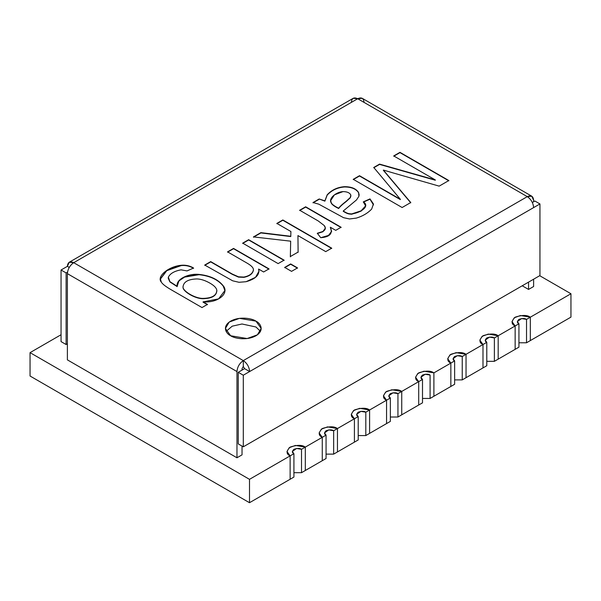 <?xml version="1.0" encoding="UTF-8"?>
<svg xmlns="http://www.w3.org/2000/svg" width="601" height="601" viewBox="0 0 601 601"><rect width="100%" height="100%" fill="white"/><g stroke="black" fill="none" stroke-linecap="round" stroke-linejoin="round"><path stroke-width="0.9" d="M418.702 381.643L418.702 399.177L418.702 381.643L401.746 391.431L401.746 414.818L418.702 405.021L418.702 399.177L418.702 405.021L401.746 414.818L401.746 391.431L418.702 381.643C414.682 379.817 414.682 376.895 418.702 372.875C425.666 370.554 430.729 370.554 433.892 372.875L423.998 371.2L417.838 373.439L415.561 377.263L418.702 381.643L418.702 405.021L422.503 402.835L422.503 379.449L418.702 381.643L422.503 379.449C420.49 378.54 420.49 377.075 422.503 375.069C425.981 373.905 428.513 373.905 430.091 375.069L430.091 398.448L433.892 396.254L450.848 386.466L450.848 363.087L450.848 386.466L433.892 396.254L433.892 372.875L433.892 396.254L433.892 372.875L450.848 363.087L433.892 372.875C430.729 370.554 425.666 370.554 418.702 372.875C414.682 376.895 414.682 379.817 418.702 381.643L415.561 377.263L417.838 373.439L423.998 371.2L433.892 372.875L433.892 396.254L430.091 398.448L422.503 398.448L430.091 398.448L430.091 375.069L425.147 374.228L420.925 377.263L422.503 379.449L422.503 402.835L418.702 405.021L418.702 381.643M466.038 371.854L466.038 354.32L456.144 352.644L449.984 354.875L447.7 358.699L450.848 363.087C446.828 361.261 446.828 358.339 450.848 354.32C457.812 351.998 462.875 351.998 466.038 354.32L466.038 377.698L482.994 367.91L482.994 344.523L482.994 367.91L466.038 377.698L466.038 354.32L482.994 344.523L462.237 356.506L462.237 379.892L466.038 377.698L466.038 371.854L466.038 377.698L462.237 379.892L454.641 379.892L462.237 379.892L462.237 356.506L466.038 354.32C462.875 351.998 457.812 351.998 450.848 354.32C446.828 358.339 446.828 361.261 450.848 363.087L450.848 386.466L454.641 384.272L454.641 360.893L450.848 363.087L454.641 360.893C452.636 359.984 452.636 358.519 454.641 356.506C458.127 355.349 460.659 355.349 462.237 356.506L457.293 355.672L453.071 358.699L454.641 360.893L454.641 384.272L450.848 386.466L450.848 363.087L447.7 358.699L449.984 354.875L456.144 352.644L466.038 354.32L466.038 371.854M498.184 353.29L498.184 335.756L488.29 334.088L482.13 336.32L479.846 340.143L482.994 344.523C478.974 342.705 478.974 339.783 482.994 335.756C489.958 333.435 495.021 333.435 498.184 335.756L498.184 359.143L515.14 349.346L515.14 325.967L498.184 335.756L515.14 325.967C511.12 324.142 511.12 321.219 515.14 317.2C522.104 314.879 527.167 314.879 530.322 317.2L530.322 340.579L570.95 317.125L570.95 293.746L530.322 317.2L570.95 293.746L570.95 317.125L530.322 340.579L530.322 317.2L520.436 315.525L514.276 317.764L511.992 321.58L515.14 325.967L515.14 349.346L498.184 359.143L498.184 335.756L494.383 337.95L494.383 361.329L498.184 359.143L498.184 353.29L498.184 359.143L494.383 361.329L486.787 361.329L494.383 361.329L494.383 337.95L498.184 335.756C495.021 333.435 489.958 333.435 482.994 335.756C478.974 339.783 478.974 342.705 482.994 344.523L482.994 367.91L486.787 365.716L486.787 342.337L482.994 344.523L486.787 342.337C484.782 341.421 484.782 339.963 486.787 337.95C490.273 336.785 492.805 336.785 494.383 337.95L489.439 337.116L485.217 340.143L486.787 342.337L486.787 365.716L482.994 367.91L482.994 344.523L479.846 340.143L482.13 336.32L488.29 334.088L498.184 335.756L498.184 353.29M305.308 464.648L305.308 447.114L295.422 445.439L289.261 447.67L286.977 451.494L290.125 455.881L290.125 473.415L290.125 455.881L249.498 479.335L249.498 502.714L290.125 479.26L290.125 473.415L290.125 479.26L249.498 502.714L249.498 479.335L30.05 352.637L61.054 334.734L30.05 352.637L30.05 376.016L30.05 352.637L249.498 479.335L290.125 455.881C286.099 454.055 286.099 451.133 290.125 447.114C297.089 444.785 302.153 444.785 305.308 447.114L305.308 470.493L322.271 460.704L322.271 437.318L305.308 447.114L322.271 437.318C318.245 435.5 318.245 432.577 322.271 428.551C329.235 426.229 334.299 426.229 337.454 428.551L337.454 451.937L354.41 442.141L354.41 418.762L337.454 428.551L354.41 418.762C350.391 416.936 350.391 414.014 354.41 409.995C361.381 407.673 366.445 407.673 369.6 409.995L369.6 433.374L386.556 423.585L386.556 400.198L369.6 409.995L386.556 400.198C382.536 398.38 382.536 395.458 386.556 391.431C393.527 389.11 398.583 389.11 401.746 391.431L391.852 389.764L385.699 391.995L383.415 395.819L386.556 400.198L386.556 423.585L369.6 433.374L369.6 409.995L359.706 408.319L353.553 410.558L351.269 414.374L354.41 418.762L354.41 442.141L337.454 451.937L337.454 428.551L327.568 426.883L321.407 429.114L319.123 432.938L322.271 437.318L322.271 460.704L305.308 470.493L305.308 447.114C302.153 444.785 297.089 444.785 290.125 447.114C286.099 451.133 286.099 454.055 290.125 455.881L293.919 453.687C291.906 452.778 291.906 451.313 293.919 449.3C297.405 448.143 299.937 448.143 301.514 449.3L305.308 447.114L301.514 449.3L301.514 472.687L305.308 470.493L301.514 472.687L293.919 472.687L301.514 472.687L301.514 449.3L296.571 448.466L292.349 451.494L293.919 453.687L290.125 455.881L290.125 479.26L290.125 455.881L286.977 451.494L289.261 447.67L295.422 445.439L305.308 447.114L305.308 464.648M539.69 275.694L570.95 293.746L539.69 275.694M30.05 376.016L249.498 502.714L30.05 376.016M354.41 442.141L354.41 436.296L354.41 442.141L358.211 439.947L358.211 416.568C356.198 415.659 356.198 414.194 358.211 412.188C361.689 411.024 364.221 411.024 365.806 412.188L369.6 409.995C366.445 407.673 361.381 407.673 354.41 409.995C350.391 414.014 350.391 416.936 354.41 418.762L358.211 416.568L354.41 418.762L354.41 436.296L354.41 418.762L351.269 414.374L353.553 410.558L359.706 408.319L369.6 409.995L365.806 412.188L365.806 435.567L369.6 433.374L369.6 427.529L369.6 433.374L365.806 435.567L358.211 435.567L365.806 435.567L365.806 412.188L360.855 411.347L356.633 414.374L358.211 416.568L358.211 439.947L354.41 442.141M369.6 427.529L369.6 409.995L369.6 427.529M518.933 347.153L518.933 323.774L515.14 325.967L515.14 349.346L518.933 347.153L515.14 349.346L515.14 325.967L518.933 323.774C516.928 322.865 516.928 321.4 518.933 319.394C522.419 318.23 524.951 318.23 526.529 319.394L526.529 342.773L530.322 340.579L530.322 317.2L526.529 319.394L530.322 317.2C527.167 314.879 522.104 314.879 515.14 317.2C511.12 321.219 511.12 324.142 515.14 325.967L511.992 321.58L514.276 317.764L520.436 315.525L530.322 317.2L530.322 340.579L526.529 342.773L518.933 342.773L526.529 342.773L526.529 319.394L521.585 318.553L517.363 321.58L518.933 323.774L518.933 347.153M293.919 477.066L293.919 453.687L293.919 477.066L290.125 479.26L293.919 477.066M322.271 460.704L322.271 454.859L322.271 460.704L326.065 458.51L326.065 435.124C324.052 434.215 324.052 432.758 326.065 430.744C329.551 429.58 332.075 429.58 333.66 430.744L337.454 428.551C334.299 426.229 329.235 426.229 322.271 428.551C318.245 432.577 318.245 435.5 322.271 437.318L326.065 435.124L322.271 437.318L322.271 454.859L322.271 437.318L319.123 432.938L321.407 429.114L327.568 426.883L337.454 428.551L333.66 430.744L333.66 454.123L337.454 451.937L337.454 446.085L337.454 451.937L333.66 454.123L326.065 454.123L333.66 454.123L333.66 430.744L328.709 429.91L324.495 432.938L326.065 435.124L326.065 458.51L322.271 460.704M337.454 446.085L337.454 428.551L337.454 446.085M386.556 423.585L386.556 417.74L386.556 423.585L390.357 421.391L390.357 398.012C388.344 397.096 388.344 395.638 390.357 393.625C393.835 392.468 396.367 392.468 397.945 393.625L401.746 391.431C398.583 389.11 393.527 389.11 386.556 391.431C382.536 395.458 382.536 398.38 386.556 400.198L390.357 398.012L386.556 400.198L386.556 417.74L386.556 400.198L383.415 395.819L385.699 391.995L391.852 389.764L401.746 391.431L397.945 393.625L397.945 417.011L401.746 414.818L401.746 408.973L401.746 414.818L397.945 417.011L390.357 417.011L397.945 417.011L397.945 393.625L393.001 392.791L388.779 395.819L390.357 398.012L390.357 421.391L386.556 423.585M401.746 408.973L401.746 391.431L401.746 408.973M351.375 102.38C351.78 98.211 353.884 96.994 357.7 98.729L73.713 262.69L243.3 360.6L527.287 196.64L357.7 98.729C361.517 96.994 363.628 98.211 364.033 102.38M227.569 251.864L233.549 248.416L269 268.88L263.636 271.975L258.603 269.068C259.925 274.74 255.748 278.954 246.057 281.711L239.01 282.29L232.67 280.81L204.731 265.056L210.711 261.6L232.286 274.056L238.492 276.813L243.848 277.061C249.445 275.927 252.623 273.575 253.404 270.007C253.652 267.993 251.496 265.672 246.936 263.043L227.569 251.864L246.936 263.043C251.496 265.672 253.652 267.993 253.404 270.007C252.623 273.575 249.445 275.927 243.848 277.061L238.492 276.813L232.286 274.056L210.711 261.6L204.731 265.056L232.67 280.81L239.01 282.29L246.057 281.711L255.485 277.361L258.978 271.299L258.603 269.068L263.636 271.975L269 268.88L233.549 248.416L227.569 251.864M284.694 267.4L290.674 263.944L297.525 267.903L291.545 271.359L284.694 267.4L291.545 271.359L297.525 267.903L290.674 263.944L284.694 267.4M299.674 210.237L305.654 206.789L341.098 227.253L335.741 230.348L330.347 227.238C333.014 233.534 329.814 237.019 320.724 237.703L317.313 233.256L322.97 231.453C325.629 229.8 326.05 227.832 324.232 225.548L318.222 220.95L299.674 210.237L318.222 220.95L324.232 225.548L325.359 228.064L322.97 231.453L317.313 233.256L320.724 237.703L328.462 235.442L331.617 231.37L330.347 227.238L335.741 230.348L341.098 227.253L305.654 206.789L299.674 210.237M393.738 155.929L399.973 152.331L448.842 180.54L439.158 186.13L392.926 172.87L439.158 186.13L448.842 180.54L399.973 152.331L393.738 155.929L435.327 179.939L393.738 155.929M383.37 170.06L410.761 202.529L402.122 207.518L353.253 179.308L359.488 175.702L400.364 199.299L373.754 167.469L379.569 164.111L435.327 179.939L379.569 164.111L373.754 167.469L400.364 199.299L359.488 175.702L353.253 179.308L402.122 207.518L410.761 202.529L383.37 170.06L392.926 172.87M230.641 335.756C226.434 333.916 221.446 326.651 230.641 321.144C240.182 315.833 252.758 318.71 255.951 321.144C260.165 322.985 265.146 330.25 255.951 335.756C246.41 341.067 233.834 338.19 230.641 335.756L247.124 338.543L257.386 334.817L261.195 328.446L255.951 321.144L239.468 318.357L229.206 322.076L225.398 328.446L230.641 335.756M319.169 198.984L324.886 200.862L327.192 194.799C331.737 189.901 337.529 187.189 344.576 186.678C351.442 186.701 356.108 188.631 358.579 192.47L358.902 196.302L356.498 199.938L343.246 211.011C347.934 213.903 348.79 213.686 351.69 213.933C360.66 212.867 370.404 206.271 363.32 201.853L369.983 198.908L373.431 203.934L371.673 209.073C367.729 213.19 362.636 216.195 356.401 218.08L349.549 218.959L343.569 217.69L318.778 204.16L313.023 202.529L319.169 198.984L324.886 200.862L319.169 198.984L313.023 202.529L318.778 204.16L343.569 217.69L349.549 218.959L356.401 218.08C362.636 216.195 367.729 213.19 371.673 209.073L373.431 203.934L369.983 198.908L363.32 201.853L365.603 205.88L361.066 210.846L351.69 213.933C348.79 213.686 347.934 213.903 343.246 211.011L356.498 199.938L358.902 196.302L359.158 194.769L358.579 192.47C356.108 188.631 351.442 186.701 344.576 186.678C337.529 187.189 331.737 189.901 327.192 194.799L324.886 200.862L327.192 195.092C331.737 190.194 337.529 187.482 344.576 186.971C351.442 186.994 356.108 188.924 358.579 192.763L359.158 194.919L358.579 192.763C356.108 188.924 351.442 186.994 344.576 186.971C337.529 187.482 331.737 190.194 327.192 195.092L324.886 201.155L319.169 198.984M276.866 223.407L282.838 219.958L331.707 248.168L325.727 251.624L297.946 235.584L298.111 252.074L290.343 256.552L290.674 241.174L253.464 236.914L260.879 232.64L290.771 236.276L290.899 231.513L276.866 223.407L290.899 231.513L290.771 236.276L260.879 232.64L253.464 236.914L290.674 241.174L290.343 256.552L298.111 252.074L297.946 235.584L325.727 251.624L331.707 248.168L282.838 219.958L276.866 223.407M242.684 243.142L248.656 239.694L284.108 260.158L278.128 263.606L242.684 243.142L278.128 263.606L284.108 260.158L248.656 239.694L242.684 243.142M202.004 307.562L171.36 289.87C165.838 286.685 162.488 284.108 161.323 282.124C156.2 276.498 168.776 266.326 181.269 265.281C185.769 264.876 189.871 265.792 193.582 268.038L187.024 270.923L181.044 269.834C174.373 271.081 170.151 273.523 168.37 277.151L169.895 281.636L177.175 286.324C175.732 279.067 188.782 273.245 199.044 274.417C210.08 275.604 218.148 279.412 223.249 285.836C229.477 293.16 218.358 303.144 203.07 301.875L207.458 304.406L202.004 307.562L207.458 304.406L203.07 301.875L218.584 298.885L224.909 290.516L223.249 285.836C218.148 279.412 210.08 275.604 199.044 274.417L184.477 276.858L178.978 280.629L177.175 286.324L169.895 281.636L168.242 278.15L168.37 277.151C170.151 273.523 174.373 271.081 181.044 269.834L187.024 270.923L193.582 268.038C189.871 265.792 185.769 264.876 181.269 265.281L166.672 270.458L160.407 278.947L161.323 282.124C162.488 284.108 165.838 286.685 171.36 289.87L202.004 307.562M244.562 368.638L249.625 371.561C249.22 366.918 247.116 363.267 243.3 360.6L243.3 366.445L244.562 368.638L243.3 366.445L243.3 360.6C239.483 363.267 237.372 366.918 236.967 371.561L236.967 457.782L242.03 454.859L242.03 446.085L242.03 454.859L236.967 457.782L67.387 359.871L67.387 273.65C67.785 269.008 69.896 265.357 73.713 262.69C69.896 260.954 67.785 262.171 67.387 266.341L69.235 267.415L67.387 266.341L69.235 262.246L73.713 262.69C69.896 265.357 67.785 269.008 67.387 273.65L236.967 371.561C237.372 366.918 239.483 363.267 243.3 360.6L73.713 262.69L357.7 98.729L527.287 196.64C531.104 199.307 533.215 202.958 533.613 207.6L243.3 375.212L243.3 446.821L539.946 275.551L539.946 203.942L533.613 207.6C533.215 202.958 531.104 199.307 527.287 196.64L531.765 196.196L533.613 200.291C533.215 196.114 531.104 194.897 527.287 196.64L243.3 360.6C247.116 363.267 249.22 366.918 249.625 371.561L539.946 203.942L539.946 275.551L243.3 446.821L238.236 443.899L238.236 372.289L244.562 368.638L238.236 372.289L243.3 375.212L249.625 371.561L244.562 368.638M242.03 368.638L243.3 366.445L242.03 368.638L242.03 370.096L242.03 368.638M528.557 282.124L528.557 289.434L533.613 286.512L533.613 279.202L533.613 286.512L528.557 289.434L522.224 285.783L528.557 289.434L528.557 282.124M533.613 201.756L533.613 200.291L533.613 201.756M260.466 331.369L255.951 326.989L242.008 323.992L232.219 326.178L226.126 331.369L232.219 326.178L242.008 323.992L255.951 326.989L260.466 331.369M531.765 196.196L362.178 98.286L357.7 98.729L353.23 98.286L69.235 262.246M67.387 273.65L67.387 359.871L236.967 457.782L236.967 371.561L67.387 273.65M61.054 341.601L61.054 269.999L67.387 266.341L61.054 269.999L61.054 341.601L66.118 344.523L67.387 343.795L66.118 344.523L61.054 341.601M67.515 272.118L66.118 272.922L66.118 344.523L66.118 272.922L61.054 269.999L66.118 272.922L67.515 272.118M532.351 202.484L534.882 201.019L539.946 203.942L534.882 201.019L532.351 202.484M243.3 446.821L243.3 375.212L238.236 372.289L238.236 443.899L243.3 446.821M393.738 156.222L399.973 152.331L448.842 180.833L399.973 152.624L393.738 156.222M383.37 170.346L410.761 202.822L383.37 170.346M353.253 179.594L359.488 175.702L400.364 199.592L359.488 175.995L353.253 179.594M373.754 167.762L379.569 164.111L435.327 180.232L379.569 164.404L373.754 167.762M343.246 211.297L343.246 211.297C347.934 214.196 348.79 213.979 351.69 214.226L361.066 211.139L365.596 206.023L361.201 211.056L351.69 214.226C348.79 213.979 347.934 214.196 343.246 211.297M363.32 202.146L369.983 198.908L373.499 204.926L369.983 199.201L363.32 202.146M338.663 208.216L336.32 207.014C333.698 205.519 332.037 204.182 331.354 203.018L330.678 200.599L334.472 194.822L342.983 191.614C347.025 191.606 349.632 192.726 350.811 194.972L350.323 197.466L346.266 201.2C342.495 204.077 339.963 206.421 338.663 208.216L338.663 208.216C339.963 206.421 342.495 204.077 346.266 201.2L350.323 197.466L350.811 194.972C349.632 192.726 347.025 191.606 342.983 191.614C335.824 191.974 327.951 198.893 331.354 203.018C332.037 204.182 333.698 205.519 336.32 207.014L338.663 208.216M350.811 195.265L350.323 197.759L346.266 201.493C342.495 204.37 339.963 206.714 338.663 208.502L336.32 207.307C333.698 205.812 332.037 204.475 331.354 203.311L330.685 200.742L331.354 203.311C332.037 204.475 333.698 205.812 336.32 207.307L338.663 208.502C339.963 206.714 342.495 204.37 346.266 201.493L350.323 197.759L350.931 195.866M313.023 202.822L319.169 199.277L313.023 202.822M299.674 210.53L305.654 206.789L341.098 227.546L305.654 207.082L299.674 210.53M330.347 227.524L331.609 231.513L330.347 227.524M317.313 233.549L322.97 231.746L325.351 228.215L322.97 231.746L317.313 233.549M276.866 223.7L282.838 219.958L331.707 248.461L282.838 220.251L276.866 223.7M297.946 235.877L298.111 252.36L297.946 235.877M290.343 256.845L290.674 241.174L290.343 256.845M253.464 237.207L260.879 232.64L290.771 236.569L290.899 231.513L290.771 236.569L260.879 232.933L253.464 237.207M284.694 267.693L290.674 263.944L297.525 268.196L290.674 264.237L284.694 267.693M242.684 243.435L248.656 239.694L284.108 260.451L248.656 239.979L242.684 243.435M227.569 252.157L233.549 248.416L269 269.173L233.549 248.709L227.569 252.157M258.603 269.361L258.978 271.442L258.603 269.361M204.731 265.341L210.711 261.6L232.286 274.349L238.492 277.106L243.848 277.354C249.445 276.22 252.623 273.868 253.404 270.3L253.419 269.826L253.404 270.3C252.623 273.868 249.445 276.22 243.848 277.354L238.492 277.106L232.286 274.349L210.711 261.893L204.731 265.341M160.407 279.089L166.785 270.675L181.269 265.567C185.769 265.169 189.871 266.085 193.582 268.324C189.871 266.085 185.769 265.169 181.269 265.567L166.785 270.675L160.407 279.089M168.25 278.301L169.895 281.929L177.175 286.617L169.895 281.929L168.25 278.301M177.107 285.452L179.06 280.832L184.575 277.106L199.044 274.702C210.08 275.897 218.148 279.705 223.249 286.129L224.902 290.659L223.249 286.129C218.148 279.705 210.08 275.897 199.044 274.702L184.575 277.106L179.06 280.832L177.107 285.452M203.07 302.168L207.458 304.699L203.07 302.168M182.997 286.609L183.027 287.331C182.764 291.35 194.934 298.772 202.845 298.697C211.905 298.509 216.555 295.835 216.818 290.666C216.555 295.835 211.905 298.509 202.845 298.697C194.934 298.772 182.764 291.35 183.027 287.331L182.997 286.609M216.818 290.381C216.54 288.052 214.272 285.655 210.027 283.191C205.377 280.517 201.057 279.097 197.06 278.932C188.136 279.18 183.455 281.877 183.027 287.038C182.764 291.057 194.934 298.479 202.845 298.404C211.905 298.224 216.555 295.542 216.818 290.381C216.555 295.542 211.905 298.224 202.845 298.404C194.934 298.479 182.764 291.057 183.027 287.038C183.455 281.877 188.136 279.18 197.06 278.932C201.057 279.097 205.377 280.517 210.027 283.191C214.272 285.655 216.54 288.052 216.818 290.381L216.856 291.185"/></g></svg>
